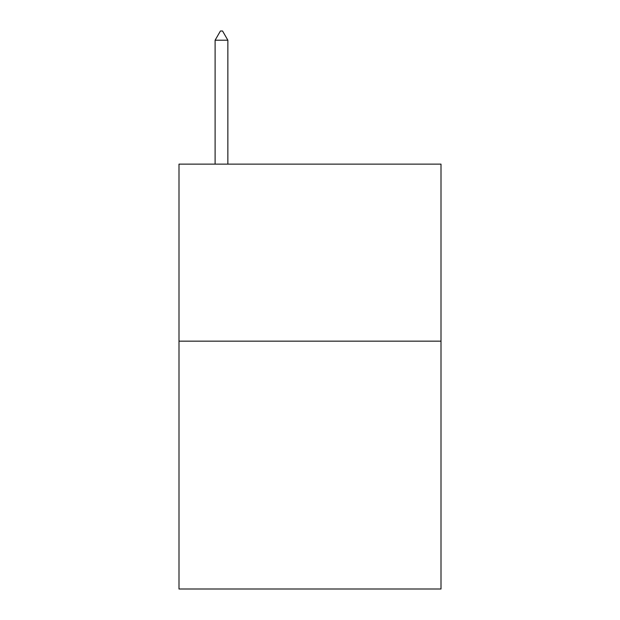 <?xml version="1.0" encoding="UTF-8"?>
<svg xmlns="http://www.w3.org/2000/svg" width="620" height="620" viewBox="0 0 620 620"><rect width="100%" height="100%" fill="white"/><g stroke="black" fill="none" stroke-linecap="round" stroke-linejoin="round"><path stroke-width="0.93" d="M441.006 341.155L441.006 589L178.994 589L178.994 164.13L441.006 164.13L441.006 341.155L178.994 341.155M227.858 40.207L222.549 31L220.426 31L215.109 40.207L227.858 40.207L227.858 164.13M215.109 40.207L215.109 164.13"/></g></svg>
